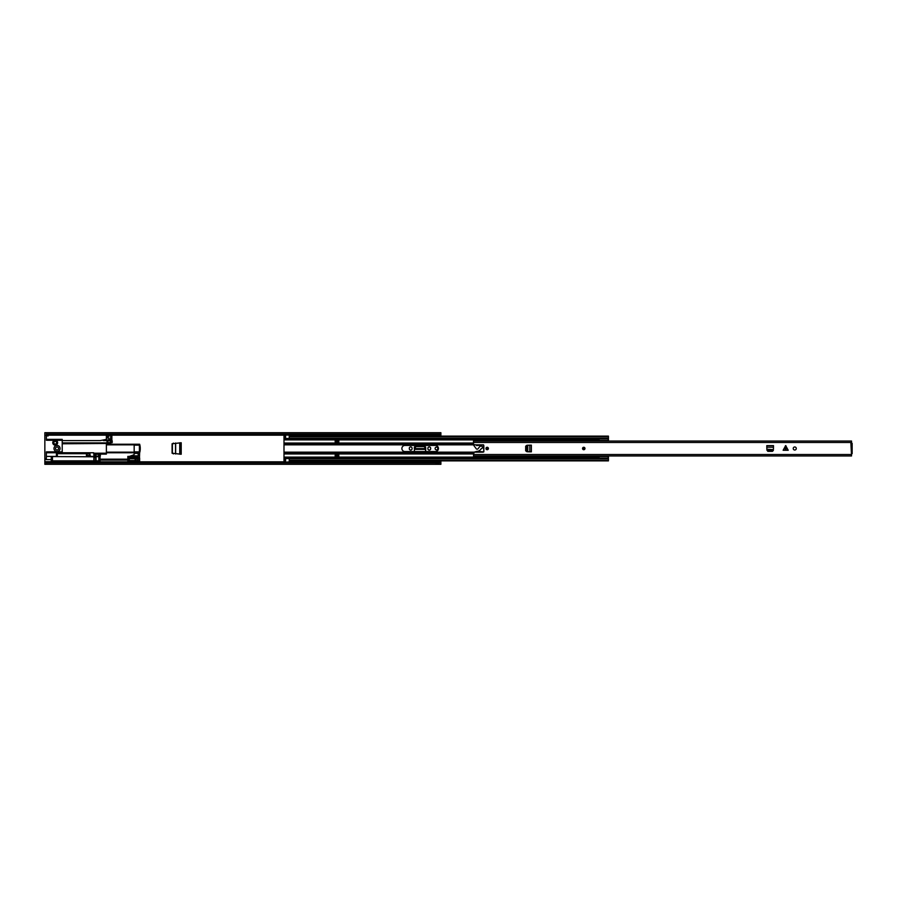 <?xml version="1.0" encoding="UTF-8"?>
<svg xmlns="http://www.w3.org/2000/svg" width="897" height="897" viewBox="0 0 897 897"><rect width="100%" height="100%" fill="white"/><g stroke="black" fill="none" stroke-linecap="round" stroke-linejoin="round"><path stroke-width="1.35" d="M173.491 453.848L172.37 452.626L172.381 444.273L173.491 443.152M173.267 443.163L172.089 444.385M172.089 452.615L173.267 453.837M410.691 450.081A1.402 1.402 0 0 0 412.093 448.679L412.093 448.321A1.402 1.402 0 0 0 410.691 446.919A1.402 1.402 0 0 0 409.29 448.321L409.29 448.679A1.402 1.402 0 0 0 410.691 450.081M429.282 450.081A1.402 1.402 0 0 0 430.683 448.679L430.683 448.321A1.402 1.402 0 0 0 429.282 446.919A1.402 1.402 0 0 0 427.88 448.321L427.88 448.679A1.402 1.402 0 0 0 429.282 450.081M57.038 446.975A1.525 1.525 0 0 0 55.513 448.5A1.525 1.525 0 0 0 57.038 450.025A1.525 1.525 0 0 0 58.563 448.5A1.525 1.525 0 0 0 57.038 446.975M436.469 447.132A1.368 1.368 0 0 0 435.101 448.5A1.368 1.368 0 0 0 436.469 449.868A1.368 1.368 0 0 0 437.837 448.5A1.368 1.368 0 0 0 436.469 447.132M46.375 434.07L440.887 434.07L440.887 436.11M440.887 460.89L440.887 462.93L46.375 462.93M414.492 449.128L414.291 447.749A1.502 1.502 0 0 1 415.793 446.246L424.18 446.246A1.502 1.502 0 0 1 425.683 447.749L425.683 451.572M172.089 453.232L181.205 454.252L181.205 442.748L172.089 443.768L172.089 453.232M46.375 462.706L44.85 462.706L44.85 464.31L46.375 464.31L46.375 462.426L436.009 462.415M438.442 462.415L440.887 462.415M438.386 462.46L438.442 461.361A0.673 0.673 0 0 0 438.386 461.361L438.386 462.46L436.009 462.46L436.009 461.361A0.673 0.673 0 0 1 436.065 461.361L438.386 461.361M46.375 464.31L440.887 464.31L440.887 462.93M440.887 434.07L440.887 432.69L46.375 432.69L46.375 440.27L55.21 440.27A2.433 2.433 0 0 1 57.643 442.714A2.433 2.433 0 0 1 55.21 445.147A2.433 2.433 0 0 1 52.766 442.714A2.433 2.433 0 0 1 55.21 440.27L62.218 440.27L62.218 452.761L93.658 452.761L93.961 455.811A0.605 0.605 0 0 1 93.344 456.416L90.911 456.416A0.605 0.605 0 0 1 90.305 455.811L89.689 453.075M438.442 434.585L440.887 434.585M46.375 434.585L436.009 434.585M436.065 434.54L436.009 435.639A0.673 0.673 0 0 0 436.065 435.639L436.065 434.54L438.442 434.54L438.442 435.639A0.673 0.673 0 0 1 438.386 435.639L436.065 435.639M438.442 463.85L436.065 463.783L438.442 463.827M98.614 456.113L96.484 456.113A0.605 0.605 0 0 1 95.878 455.508L95.878 454.902A0.605 0.605 0 0 1 96.484 454.286L100.329 454.286L100.329 456.113L98.614 456.113L98.614 454.286M100.016 454.286L100.016 456.113M110.499 442.625L108.369 442.625A0.605 0.605 0 0 1 107.763 442.008L107.763 441.402A0.605 0.605 0 0 1 108.369 440.797L112.203 440.797L112.203 442.625L110.499 442.625L110.499 440.797M111.901 440.797L111.901 442.625M425.526 449.195L425.638 451.572L425.481 449.128M425.526 449.352L425.481 448.601L414.492 448.601L416.017 446.616L423.989 446.616L425.447 447.939L425.526 449.352L414.448 449.352L414.492 448.601L414.448 449.195M414.336 451.572L414.448 449.352M53.842 442.714A1.368 1.368 0 0 0 55.21 444.082A1.368 1.368 0 0 0 56.578 442.714A1.368 1.368 0 0 0 55.21 441.346A1.368 1.368 0 0 0 53.842 442.714M60.077 448.5A3.05 3.05 0 0 1 57.038 451.55A3.05 3.05 0 0 1 53.988 448.5A3.05 3.05 0 0 1 57.038 445.45A3.05 3.05 0 0 1 60.077 448.5M56.421 452.761L56.421 456.416M46.375 452.761L62.218 452.761M86.347 453.075L58.563 453.075M106.384 443.925L110.656 443.925L110.656 442.625M62.218 442.883L106.384 442.883L106.384 443.477L62.218 443.477M62.218 443.78L106.384 443.477M106.384 443.78L106.384 453.22L93.961 453.22M93.961 453.523L106.384 453.22M106.384 453.523L106.384 454.117L93.961 454.117M95.788 454.117A0.605 0.605 0 0 0 95.172 454.723L95.172 455.811A0.605 0.605 0 0 0 95.788 456.416L98.827 456.416L98.827 459.623L100.049 459.623L100.049 456.416L98.827 456.113M100.049 459.623L100.049 462.426M62.218 451.853L46.375 451.853L46.375 458.49L44.85 458.49L44.85 435.28L48.203 435.28L48.203 434.585M46.375 456.416L57.341 456.416L57.341 452.761M46.375 439.362L62.218 439.362L62.218 440.27M106.384 437.994L106.384 436.469L108.829 436.469L108.829 435.404L110.656 435.404L110.656 439.059L108.829 439.059L108.829 437.994L106.384 437.994L106.384 439.362L100.296 440.584L62.218 440.584M106.384 436.469L106.384 434.585M107.606 437.994L107.606 436.469M110.656 442.894L107.606 442.894A0.605 0.605 0 0 1 107.001 442.288L107.001 441.189A0.605 0.605 0 0 1 107.606 440.584L103.346 440.584L111.867 440.584L111.867 434.585M58.563 452.761L58.563 453.68L86.347 453.68M87.861 453.68L89.083 453.68M103.346 439.967L103.346 440.584M98.827 459.623L98.827 460.834L51.252 460.834L51.252 459.623L44.85 459.623L44.85 461.72L100.049 461.72M51.252 456.416L51.252 459.623M46.375 435.886L48.203 435.886L46.375 435.583M44.85 458.49L44.85 459.623M46.375 432.69L44.85 432.69L44.85 435.28M106.384 439.362L105.779 440.584M44.85 462.706L44.85 461.72M139.91 445.248L139.887 445.147A15.227 15.227 0 0 1 140.257 448.197L139.629 447.592A14.621 14.621 0 0 0 139.405 445.82L139.405 451.18A14.621 14.621 0 0 0 139.629 449.408L140.257 448.803A15.227 15.227 0 0 1 139.887 451.853L139.898 451.83M86.347 452.761L86.347 453.377L89.689 453.377L89.386 456.113L86.65 456.113L86.347 453.377M134.169 445.147L139.887 445.147L139.652 444.239L134.169 444.239L134.169 452.761L139.652 452.761L139.887 451.853L134.169 451.853M106.384 452.761L134.169 452.761L134.169 454.274A0.605 0.605 0 0 1 133.765 454.846L131.063 455.811L138.441 455.811L137.824 456.416L127.834 456.416L127.834 459.163L129.056 459.163L129.056 458.244L138.25 458.244L138.25 460.991L129.056 460.991L129.056 460.071L127.834 460.071L127.834 462.415M89.689 454.286A1.525 1.525 0 0 1 91.214 452.761M134.169 444.239L106.384 444.239M86.347 455.351L89.083 455.811L89.083 453.377L86.347 453.826M87.256 453.826L87.256 455.351M137.824 452.761L138.441 455.811M137.219 456.416L139.652 458.199A0.919 0.919 0 0 0 139.461 457.638L139.652 452.761M139.652 462.415L139.652 458.199M129.359 456.416L131.063 455.811M98.827 456.573L95.755 456.797A0.819 0.819 0 0 1 94.174 456.797L52.463 456.573L52.463 460.834L52.463 456.573L51.252 456.876M100.049 460.071L129.291 460.071M100.049 459.163L129.291 459.163M137.499 460.318L137.499 458.928A0.762 0.762 0 0 1 137.824 459.544L137.824 459.544A0.762 0.762 0 0 1 135.996 460.228L135.996 459.006L135.088 459.006M137.499 458.928A1.222 1.222 0 0 0 135.996 459.006M135.996 460.228L135.088 460.228M135.088 460.531L135.088 458.703L129.291 458.703L129.291 460.531L135.088 460.531M526.135 450.956L526.931 451.74L525.664 450.81L525.664 446.19L526.931 445.26L526.124 446.168L526.135 450.956M531.316 451.853L531.36 445.147L531.36 451.853L527.75 451.785L527.75 445.237L526.55 446.168L526.55 450.956L527.346 451.74M531.316 445.147L527.346 445.26M786.064 445.966L786.064 450.272L788.216 450.272L785.682 445.585L783.137 450.272L785.29 450.272L785.29 445.966M793.228 448.5A1.525 1.525 0 0 0 794.753 450.025A1.525 1.525 0 0 0 796.278 448.5A1.525 1.525 0 0 0 794.753 446.975A1.525 1.525 0 0 0 793.228 448.5M285.582 436.11L283.99 436.11L283.99 444.845L475.915 444.845L476.666 445.574L483.539 444.845L483.842 451.853L476.666 451.426L474.031 452.189L473.481 455.956L851.545 455.956L850.905 443.32L852.15 443.32L852.15 453.68L851.545 453.68M851.545 441.257L851.545 443.32M473.481 441.257L473.481 444.542L475.915 444.845M485.972 448.5A1.222 1.222 0 0 0 487.194 449.722A1.222 1.222 0 0 0 488.405 448.5A1.222 1.222 0 0 0 487.194 447.278A1.222 1.222 0 0 0 485.972 448.5M582.545 448.5A1.222 1.222 0 0 0 583.756 449.722A1.222 1.222 0 0 0 584.979 448.5A1.222 1.222 0 0 0 583.756 447.278A1.222 1.222 0 0 0 582.545 448.5M773.427 449.24L773.494 445.63L766.789 445.63L766.868 449.375M773.36 450.429L767.81 450.877L766.901 450.07L767.832 451.337L772.44 451.337L773.36 450.429M786.064 450.272L785.29 450.272M766.879 449.24L773.382 449.644L772.597 450.44L767.81 450.451L766.868 449.341M477.137 449.173A1.222 1.222 0 0 0 478 448.803L479.76 446.538A0.919 0.919 0 0 1 480.489 446.19L481.397 446.19A1.155 1.155 0 0 1 482.564 447.345A1.155 1.155 0 0 1 481.397 448.5L480.613 449.532A4.877 4.877 0 0 1 477.081 451.359L474.065 452.155L482.922 452.155A0.919 0.919 0 0 0 483.842 451.247L483.842 445.753A0.919 0.919 0 0 0 482.922 444.845L474.39 444.845A0.605 0.605 0 0 0 473.784 445.439L476.329 448.859A1.222 1.222 0 0 0 477.137 449.173M584.452 448.5A0.684 0.684 0 0 0 583.756 447.816A0.684 0.684 0 0 0 583.072 448.5A0.684 0.684 0 0 0 583.756 449.184A0.684 0.684 0 0 0 584.452 448.5A0.684 0.684 0 0 1 583.756 449.184A0.684 0.684 0 0 1 583.072 448.5A0.684 0.684 0 0 0 583.756 449.184A0.684 0.684 0 0 0 584.452 448.5M487.878 448.5A0.684 0.684 0 0 0 487.194 447.816A0.684 0.684 0 0 0 486.499 448.5A0.684 0.684 0 0 0 487.194 449.184A0.684 0.684 0 0 0 487.878 448.5A0.684 0.684 0 0 1 487.194 449.184A0.684 0.684 0 0 1 486.499 448.5A0.684 0.684 0 0 0 487.194 449.184A0.684 0.684 0 0 0 487.878 448.5M401.89 448.5A3.072 3.072 0 0 0 404.962 451.572L435.37 451.572A3.072 3.072 0 0 0 438.442 448.5A3.072 3.072 0 0 0 435.37 445.428L404.962 445.428A3.072 3.072 0 0 0 401.89 448.5M338.831 441.952L338.831 439.967L335.175 439.967L335.175 441.952L338.831 441.952M283.99 444.845L283.99 460.823L285.582 460.823L285.582 458.087L608.435 458.087L608.435 460.89L289.238 460.89M335.175 455.048L335.175 457.033L338.831 457.033L338.831 455.048L335.175 455.048M289.238 436.11L608.435 436.11L289.238 436.177L289.238 436.783L608.435 436.783L608.435 436.177M289.238 436.783L289.238 438.913L608.435 438.913L608.435 436.783M608.435 438.913L608.435 441.044M283.99 458.087L285.582 458.087M608.435 455.956L608.435 458.087M285.582 460.89L283.99 460.823M289.238 461.888L285.582 462.19L289.238 461.888L289.238 458.087L597.559 458.087L289.238 458.087M289.238 460.823L608.435 460.823M283.99 436.783L285.582 436.783L285.582 434.81L289.238 435.112L285.582 435.112M283.99 436.177L285.582 436.177M283.99 438.913L285.582 438.913L283.99 438.913L285.582 438.913L285.582 436.783M285.582 461.888L285.582 460.823M289.238 436.177L289.238 435.112M285.582 462.19L289.238 462.19M335.175 455.968L338.831 455.968M335.175 456.876L338.831 456.876M338.831 441.032L335.175 441.032M338.831 440.124L335.175 440.124M597.559 438.454L597.559 439.418L599.084 440.449L608.222 440.449L599.084 440.449M608.222 441.044L599.084 440.371M599.084 455.956L608.222 455.956M608.222 458.535L608.222 456.528L599.084 456.528L597.559 457.56L597.559 458.535M608.222 438.454L608.222 440.449M48.203 435.18L106.384 435.18M111.867 435.18L285.582 435.18M289.238 435.18L436.009 435.18M438.442 435.18L440.887 435.18M100.049 461.82L127.834 461.82M139.652 461.82L285.582 461.82M289.238 461.82L436.009 461.82M438.442 461.82L440.887 461.82M436.065 461.361L436.065 462.46M438.386 435.639L438.386 434.54M180.062 442.804L180.062 454.196M180.118 442.804L180.118 454.196M179.736 442.826L179.736 454.174M175.543 443.051L175.543 453.949M175.644 443.04L175.644 453.96M106.384 439.967L111.867 439.967M111.867 435.101L106.384 435.101M106.384 452.155L134.169 452.155M134.169 444.845L106.384 444.845M138.441 453.377L134.169 453.377M127.834 461.596L139.652 461.596M139.461 457.638L127.834 457.638M51.555 456.573L51.555 460.834M95.755 460.834L95.755 456.797M96.046 456.573L96.046 460.834M94.174 456.797L94.174 460.834M93.882 460.834L93.882 456.573M473.481 454.499L851.545 454.499M473.481 442.501L851.545 442.501M773.494 447.199L766.789 447.199M773.494 445.686L766.789 445.686M529.802 451.853L529.802 445.147M584.822 448.5A1.065 1.065 0 0 0 583.756 447.435A1.065 1.065 0 0 0 582.691 448.5A1.065 1.065 0 0 0 583.756 449.565A1.065 1.065 0 0 0 584.822 448.5M582.927 448.5A0.841 0.841 0 0 1 583.756 447.659A0.841 0.841 0 0 1 584.597 448.5A0.841 0.841 0 0 1 583.756 449.341A0.841 0.841 0 0 1 582.927 448.5M488.26 448.5A1.065 1.065 0 0 0 487.194 447.435A1.065 1.065 0 0 0 486.118 448.5A1.065 1.065 0 0 0 487.194 449.565A1.065 1.065 0 0 0 488.26 448.5M486.353 448.5A0.841 0.841 0 0 1 487.194 447.659A0.841 0.841 0 0 1 488.024 448.5A0.841 0.841 0 0 1 487.194 449.341A0.841 0.841 0 0 1 486.353 448.5M283.99 439.889L599.084 439.889M283.99 443.051L473.481 443.051M283.99 453.949L473.481 453.949M283.99 457.111L599.084 457.111M289.238 438.297L608.435 438.297M289.238 438.913L597.559 438.913L285.582 438.891M283.99 460.217L285.582 460.217M283.99 458.703L285.582 458.703M289.238 460.217L608.435 460.217M289.238 458.703L608.435 458.703M285.582 458.277L289.238 458.277M283.99 457.896L597.559 457.896M283.99 457.683L597.559 457.683M283.99 453.691L473.481 453.691M283.99 452.155L475.915 452.155M283.99 453.209L473.481 453.209M283.99 438.297L285.582 438.297M289.238 438.723L285.582 438.723M283.99 439.104L597.559 439.104M283.99 439.317L597.559 439.317M283.99 443.309L473.481 443.309M283.99 443.791L473.481 443.791M289.238 458.546L285.582 458.546M285.582 438.454L289.238 438.454M473.481 441.044L851.545 441.044"/></g></svg>
